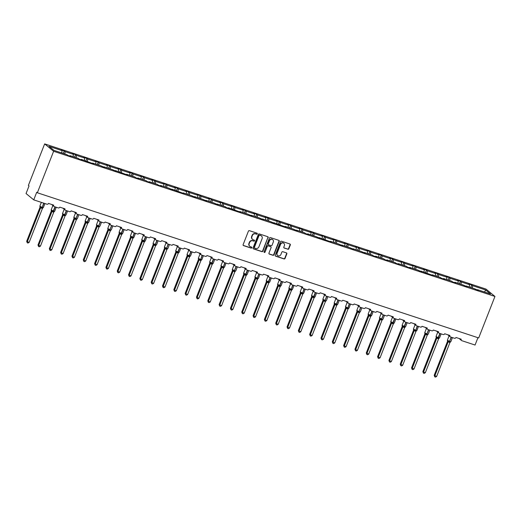 <?xml version="1.0" encoding="UTF-8"?>
<svg xmlns="http://www.w3.org/2000/svg" width="521" height="521" viewBox="0 0 521 521"><rect width="100%" height="100%" fill="white"/><g stroke="black" fill="none" stroke-linecap="round" stroke-linejoin="round"><path stroke-width="0.78" d="M257.27 233.844A0.567 0.521 129.5 0 0 256.977 233.154L249.409 230.666A0.808 0.742 129.5 0 0 248.4 231.181L243.131 244.629A0.808 0.742 129.5 0 0 243.548 245.612L251.115 248.1A0.567 0.521 129.5 0 0 251.682 247.143A0.567 0.521 129.5 0 0 251.526 247.058L250.549 246.733A2.592 2.371 129.5 0 1 249.207 243.594L249.644 242.473A2.592 2.371 129.5 0 1 252.861 240.832L253.838 241.151A0.567 0.521 129.5 0 0 254.404 240.188A0.567 0.521 129.5 0 0 254.248 240.103L253.271 239.784A2.592 2.371 129.5 0 1 251.93 236.638L252.366 235.518A2.592 2.371 129.5 0 1 255.583 233.877L256.566 234.203A0.567 0.521 129.5 0 0 257.27 233.844M252.438 239.282A2.592 2.371 129.5 0 1 251.676 236.43L252.112 235.31A2.592 2.371 129.5 0 1 255.329 233.668L256.306 233.988A0.567 0.521 129.5 0 0 256.983 233.154M243.209 245.371A0.808 0.742 129.5 0 0 243.294 245.404L250.861 247.892A0.567 0.521 129.5 0 0 251.532 247.058M249.715 246.231A2.592 2.371 129.5 0 1 248.947 243.379L249.39 242.258A2.592 2.371 129.5 0 1 252.607 240.617L253.584 240.943A0.567 0.521 129.5 0 0 254.261 240.109M287.833 249.253A0.808 0.742 129.5 0 0 288.836 248.738L290.321 244.968A0.808 0.742 129.5 0 0 289.897 243.984L281.496 241.223A0.808 0.742 129.5 0 0 280.487 241.731L275.218 255.186A0.808 0.742 129.5 0 0 275.635 256.169L284.043 258.93A0.808 0.742 129.5 0 0 285.046 258.416L286.83 253.857A0.808 0.742 129.5 0 0 286.413 252.88L282.818 251.695A0.808 0.742 129.5 0 0 281.809 252.21L280.923 254.469A2.169 1.986 129.5 0 1 277.641 255.518A2.169 1.986 129.5 0 1 277.113 253.213L280.585 244.362A2.169 1.986 129.5 0 1 283.867 243.314A2.169 1.986 129.5 0 1 284.394 245.612L283.815 247.091A0.808 0.742 129.5 0 0 284.238 248.068L287.579 249.045A0.808 0.742 129.5 0 0 288.582 248.53L290.06 244.753A0.808 0.742 129.5 0 0 289.982 244.017M53.624 151.272L494.95 296.449L485.982 289.07L44.656 143.894L53.624 151.272L37.356 192.77L36.717 192.242L33.735 199.862L46.942 204.206A1.237 1.133 129.5 0 0 48.479 203.418L53.702 205.137A1.237 1.133 -50.5 0 0 54.34 206.642L58.261 207.925A1.237 1.133 129.5 0 0 59.798 207.143L65.021 208.862A1.237 1.133 -50.5 0 0 65.659 210.36L69.58 211.65A1.237 1.133 129.5 0 0 71.117 210.868L76.34 212.588A1.237 1.133 -50.5 0 0 76.984 214.085L80.898 215.375A1.237 1.133 129.5 0 0 82.435 214.593L87.658 216.306A1.237 1.133 -50.5 0 0 88.303 217.811L92.217 219.1A1.237 1.133 129.5 0 0 93.754 218.312L98.983 220.031A1.237 1.133 -50.5 0 0 99.622 221.536L103.542 222.825A1.237 1.133 129.5 0 0 105.073 222.037L110.302 223.756A1.237 1.133 -50.5 0 0 110.94 225.254L114.861 226.544A1.237 1.133 129.5 0 0 116.398 225.762L121.621 227.482A1.237 1.133 -50.5 0 0 122.259 228.98L126.18 230.269A1.237 1.133 129.5 0 0 127.717 229.487L132.94 231.207A1.237 1.133 -50.5 0 0 133.578 232.705L137.498 233.994A1.237 1.133 129.5 0 0 139.035 233.206L144.258 234.925A1.237 1.133 -50.5 0 0 144.903 236.43L148.817 237.719A1.237 1.133 129.5 0 0 150.354 236.931L155.577 238.651A1.237 1.133 -50.5 0 0 156.222 240.148L160.136 241.438A1.237 1.133 129.5 0 0 161.673 240.656L166.902 242.376A1.237 1.133 -50.5 0 0 167.541 243.874L171.461 245.163A1.237 1.133 129.5 0 0 172.998 244.382L178.221 246.101A1.237 1.133 -50.5 0 0 178.859 247.599L182.78 248.888A1.237 1.133 129.5 0 0 184.317 248.107L189.54 249.82A1.237 1.133 -50.5 0 0 190.178 251.324L194.099 252.613A1.237 1.133 129.5 0 0 195.635 251.825L200.859 253.545A1.237 1.133 -50.5 0 0 201.497 255.049L205.417 256.332A1.237 1.133 129.5 0 0 206.954 255.55L212.177 257.27A1.237 1.133 -50.5 0 0 212.822 258.768L216.736 260.057A1.237 1.133 129.5 0 0 218.273 259.276L223.496 260.995A1.237 1.133 -50.5 0 0 224.141 262.493L228.061 263.782A1.237 1.133 129.5 0 0 229.592 263.001L234.821 264.714A1.237 1.133 -50.5 0 0 235.459 266.218L239.38 267.507A1.237 1.133 129.5 0 0 240.917 266.719L246.14 268.439A1.237 1.133 -50.5 0 0 246.778 269.943L250.699 271.233A1.237 1.133 129.5 0 0 252.236 270.445L257.459 272.164A1.237 1.133 -50.5 0 0 258.097 273.662L262.017 274.951A1.237 1.133 129.5 0 0 263.554 274.17L268.777 275.889A1.237 1.133 -50.5 0 0 269.422 277.387L273.336 278.676A1.237 1.133 129.5 0 0 274.873 277.895L280.096 279.614A1.237 1.133 -50.5 0 0 280.741 281.112L284.655 282.402A1.237 1.133 129.5 0 0 286.192 281.614L291.415 283.333A1.237 1.133 -50.5 0 0 292.06 284.837L295.98 286.127A1.237 1.133 129.5 0 0 297.511 285.339L302.74 287.058A1.237 1.133 -50.5 0 0 303.378 288.556L307.299 289.845A1.237 1.133 129.5 0 0 308.836 289.064L314.059 290.783A1.237 1.133 -50.5 0 0 314.697 292.281L318.618 293.57A1.237 1.133 129.5 0 0 320.154 292.789L325.378 294.508A1.237 1.133 -50.5 0 0 326.016 296.006L329.936 297.296A1.237 1.133 129.5 0 0 331.473 296.514L336.696 298.227A1.237 1.133 -50.5 0 0 337.341 299.731L341.255 301.021A1.237 1.133 129.5 0 0 342.792 300.233L348.015 301.952A1.237 1.133 -50.5 0 0 348.66 303.456L352.574 304.739A1.237 1.133 129.5 0 0 354.111 303.958L359.34 305.677A1.237 1.133 -50.5 0 0 359.978 307.175L363.899 308.465A1.237 1.133 129.5 0 0 365.429 307.683L370.659 309.402A1.237 1.133 -50.5 0 0 371.297 310.9L375.218 312.19A1.237 1.133 129.5 0 0 376.755 311.408L381.978 313.128A1.237 1.133 -50.5 0 0 382.616 314.625L386.536 315.915A1.237 1.133 129.5 0 0 388.073 315.127L393.296 316.846A1.237 1.133 -50.5 0 0 393.935 318.351L397.855 319.64A1.237 1.133 129.5 0 0 399.392 318.852L404.615 320.571A1.237 1.133 -50.5 0 0 405.26 322.069L409.174 323.359A1.237 1.133 129.5 0 0 410.711 322.577L415.934 324.296A1.237 1.133 -50.5 0 0 416.579 325.794L420.493 327.084A1.237 1.133 129.5 0 0 422.03 326.302L427.259 328.022A1.237 1.133 -50.5 0 0 427.897 329.519L431.818 330.809A1.237 1.133 129.5 0 0 433.348 330.021L438.578 331.74A1.237 1.133 -50.5 0 0 439.216 333.245L443.137 334.534A1.237 1.133 129.5 0 0 444.673 333.746L449.897 335.465A1.237 1.133 -50.5 0 0 450.535 336.963L454.455 338.253A1.237 1.133 129.5 0 0 455.992 337.471L461.215 339.191A1.237 1.133 -50.5 0 0 461.853 340.688L475.061 345.032L477.939 337.699M494.95 296.449L478.688 337.947L37.356 192.77M268.165 237.68A0.808 0.742 129.5 0 0 267.748 236.697L259.341 233.936A0.808 0.742 129.5 0 0 258.338 234.443L253.063 247.898A0.808 0.742 129.5 0 0 253.486 248.882L261.887 251.643A0.808 0.742 129.5 0 0 262.897 251.135L267.911 237.472A0.808 0.742 129.5 0 0 267.827 236.729M270.419 237.576L278.826 240.344A0.808 0.742 129.5 0 1 279.243 241.321L273.968 254.776A0.808 0.742 129.5 0 1 272.965 255.29L269.37 254.105A0.808 0.742 129.5 0 1 268.947 253.121L271.089 247.67A0.808 0.742 129.5 0 0 270.666 246.687L268.282 245.899A0.808 0.742 129.5 0 0 267.28 246.413L265.052 252.092A0.567 0.521 129.5 0 1 264.193 252.366A0.567 0.521 129.5 0 1 264.056 251.767L269.416 238.09A0.808 0.742 129.5 0 1 270.419 237.576M63.249 153.428L64.239 150.908L61.191 149.905L62.097 150.647L49.078 146.368L53.93 150.361L66.948 154.646L67.854 155.388L70.902 156.391L69.996 155.649L78.267 158.364L79.172 159.113L82.22 160.11L81.315 159.367L93.539 163.835L92.634 163.093L100.911 165.815L104.858 167.56L103.959 166.818L112.23 169.54L116.176 171.285L115.278 170.543L127.502 175.01L126.596 174.261L134.867 176.984L135.773 177.726L138.82 178.729L137.915 177.987L146.186 180.709L147.091 181.451L150.139 182.454L149.234 181.712L157.505 184.434L158.41 185.176L161.458 186.179L160.553 185.437L168.83 188.159L172.777 189.905L171.878 189.162L184.095 193.623L183.197 192.881L191.468 195.603L195.421 197.348L194.515 196.606L202.786 199.328L206.739 201.073L205.834 200.331L214.105 203.053L218.058 204.799L217.153 204.056L225.424 206.772L226.329 207.521L229.377 208.517L228.472 207.775L240.695 212.242L239.797 211.5L248.068 214.222L252.014 215.968L251.115 215.225L259.386 217.947L263.339 219.693L262.434 218.95L270.705 221.666L274.658 223.418L273.753 222.669L285.977 227.136L285.072 226.394L293.349 229.116L297.296 230.862L296.39 230.119L304.668 232.841L305.566 233.584L308.614 234.587L307.716 233.844L315.986 236.567L319.933 238.312L319.034 237.569L331.258 242.031L330.353 241.288L338.624 244.01L342.577 245.756L341.672 245.013L349.943 247.735L353.896 249.481L352.991 248.738L361.268 251.461L365.214 253.206L364.316 252.464L372.587 255.179L373.485 255.928L376.533 256.925L375.634 256.182L383.905 258.904L384.811 259.647L387.858 260.65L386.953 259.907L395.224 262.63L396.129 263.372L399.177 264.375L398.272 263.633L406.543 266.355L407.448 267.097L410.496 268.1L409.591 267.358L417.862 270.08L421.815 271.825L420.909 271.076L433.133 275.544L432.235 274.801L440.505 277.524L441.404 278.266L444.452 279.269L443.553 278.527L451.824 281.249L452.729 281.991L455.777 282.994L454.872 282.252L463.143 284.974L467.096 286.719L466.191 285.977L474.462 288.693L478.415 290.438L477.51 289.696L477.249 290.06M470.769 287.481L471.752 284.961L468.705 283.958L469.61 284.7L461.339 281.978L460.974 284.258M469.245 286.98L469.61 284.7M459.45 283.756L460.434 281.236L457.386 280.233L458.291 280.975L450.02 278.253L449.649 280.532M457.926 283.255L458.291 280.975M448.125 280.031L449.115 277.511L446.067 276.508L446.972 277.25L438.695 274.534L438.33 276.807M446.608 279.53L446.972 277.25M436.806 276.306L437.796 273.785L434.748 272.783L435.647 273.532L427.376 270.809L427.012 273.089M435.282 275.804L435.647 273.532M425.488 272.587L426.478 270.067L423.43 269.064L424.328 269.806L416.058 267.084L415.693 269.364M423.964 272.086L424.328 269.806M414.169 268.862L415.152 266.342L412.104 265.339L413.01 266.081L404.739 263.359L404.374 265.638M412.645 268.361L413.01 266.081M402.85 265.137L403.834 262.617L400.786 261.614L401.691 262.356L393.42 259.634L393.055 261.913M401.326 264.635L401.691 262.356M391.525 261.412L392.515 258.891L389.467 257.888L390.372 258.637L382.101 255.915L381.73 258.195M390.008 260.91L390.372 258.637M380.206 257.687L381.196 255.173L378.148 254.17L379.054 254.912L370.776 252.19L370.411 254.469M378.682 257.192L379.054 254.912M368.888 253.968L369.877 251.448L366.83 250.445L367.728 251.187L359.457 248.465L359.093 250.744M367.364 253.466L367.728 251.187M357.569 250.243L358.559 247.722L355.511 246.72L356.41 247.462L348.139 244.74L347.774 247.019M356.045 249.741L356.41 247.462M346.25 246.518L347.233 243.997L344.186 242.994L345.091 243.737L336.82 241.021L336.455 243.294M344.726 246.016L345.091 243.737M334.931 242.793L335.915 240.272L332.867 239.276L333.772 240.018L325.501 237.296L325.137 239.575M333.407 242.291L333.772 240.018M323.606 239.074L324.596 236.554L321.548 235.551L322.453 236.293L314.183 233.571L313.811 235.85M322.089 238.572L322.453 236.293M312.287 235.349L313.277 232.828L310.229 231.825L311.135 232.568L302.857 229.846L302.493 232.125M310.763 234.847L311.135 232.568M300.969 231.624L301.959 229.103L298.911 228.1L299.809 228.843L291.539 226.127L291.174 228.4M299.445 231.122L299.809 228.843M289.65 227.898L290.64 225.378L287.592 224.375L288.491 225.124L280.22 222.402L279.855 224.681M288.126 227.397L288.491 225.124M278.331 224.18L279.315 221.659L276.267 220.657L277.172 221.399L268.901 218.677L268.536 220.956M276.807 223.678L277.172 221.399M267.012 220.455L267.996 217.934L264.948 216.931L265.853 217.674L257.582 214.952L257.218 217.231M265.489 219.953L265.853 217.674M255.687 216.729L256.677 214.209L253.629 213.206L254.535 213.949L246.257 211.226L245.892 213.506M254.17 216.228L254.535 213.949M244.369 213.004L245.358 210.484L242.311 209.481L243.216 210.224L234.938 207.508L234.574 209.781M242.845 212.503L243.216 210.224M233.05 209.279L234.04 206.765L230.992 205.762L231.891 206.505L223.62 203.783L223.255 206.062M231.526 208.784L231.891 206.505M221.731 205.561L222.721 203.04L219.673 202.037L220.572 202.78L212.301 200.057L211.936 202.337M220.207 205.059L220.572 202.78M210.412 201.835L211.396 199.315L208.348 198.312L209.253 199.055L200.982 196.332L200.618 198.612M208.888 201.334L209.253 199.055M199.094 198.11L200.077 195.59L197.029 194.587L197.934 195.329L189.664 192.614L189.299 194.887M197.57 197.609L197.934 195.329M187.768 194.385L188.758 191.865L185.71 190.868L186.616 191.611L178.338 188.889L177.974 191.168M186.251 193.884L186.616 191.611M176.45 190.666L177.44 188.146L174.392 187.143L175.29 187.886L167.02 185.163L166.655 187.443M174.926 190.165L175.29 187.886M165.131 186.941L166.121 184.421L163.073 183.418L163.972 184.16L155.701 181.438L155.336 183.718M163.607 186.44L163.972 184.16M153.812 183.216L154.796 180.696L151.754 179.693L152.653 180.435L144.382 177.713L144.017 179.992M152.288 182.715L152.653 180.435M142.494 179.491L143.477 176.971L140.429 175.968L141.334 176.717L133.063 173.994L132.699 176.274M140.97 178.99L141.334 176.717M131.168 175.772L132.158 173.252L129.11 172.249L130.016 172.992L121.745 170.269L121.373 172.549M129.651 175.271L130.016 172.992M119.85 172.047L120.839 169.527L117.792 168.524L118.697 169.266L110.419 166.544L110.055 168.824M118.332 171.546L118.697 169.266M108.531 168.322L109.521 165.802L106.473 164.799L107.372 165.541L99.101 162.819L98.736 165.098M107.007 167.821L107.372 165.541M97.212 164.597L98.202 162.077L95.154 161.074L96.053 161.816L87.782 159.1L87.417 161.373M95.688 164.095L96.053 161.816M85.893 160.872L86.877 158.358L83.829 157.355L84.734 158.097L76.463 155.375L76.099 157.655M84.369 160.377L84.734 158.097M74.575 157.153L75.558 154.633L72.51 153.63L73.415 154.372L65.145 151.65L64.239 150.908M73.051 156.652L73.415 154.372M61.732 152.927L62.097 150.647M33.735 199.862L26.05 193.532L29.033 185.919L28.395 185.391L44.656 143.894M472.293 287.983L472.658 285.703L471.752 284.961M460.434 281.236L461.339 281.978M466.191 285.977L465.93 286.335M449.115 277.511L450.02 278.253M454.872 282.252L454.612 282.61M437.796 273.785L438.695 274.534M443.553 278.527L443.293 278.885M426.478 270.067L427.376 270.809M432.235 274.801L431.974 275.166M415.152 266.342L416.058 267.084M420.909 271.076L420.655 271.441M403.834 262.617L404.739 263.359M409.591 267.358L409.33 267.716M392.515 258.891L393.42 259.634M398.272 263.633L398.011 263.991M381.196 255.173L382.101 255.915M386.953 259.907L386.693 260.272M369.877 251.448L370.776 252.19M375.634 256.182L375.374 256.547M358.559 247.722L359.457 248.465M364.316 252.464L364.055 252.822M347.233 243.997L348.139 244.74M352.991 248.738L352.737 249.097M335.915 240.272L336.82 241.021M341.672 245.013L341.411 245.371M324.596 236.554L325.501 237.296M330.353 241.288L330.093 241.653M313.277 232.828L314.183 233.571M319.034 237.569L318.774 237.928M301.959 229.103L302.857 229.846M307.716 233.844L307.455 234.203M290.64 225.378L291.539 226.127M296.39 230.119L296.136 230.477M279.315 221.659L280.22 222.402M285.072 226.394L284.818 226.759M267.996 217.934L268.901 218.677M273.753 222.669L273.492 223.034M256.677 214.209L257.582 214.952M262.434 218.95L262.174 219.308M245.358 210.484L246.257 211.226M251.115 215.225L250.855 215.583M234.04 206.765L234.938 207.508M239.797 211.5L239.536 211.865M222.721 203.04L223.62 203.783M228.472 207.775L228.218 208.14M211.396 199.315L212.301 200.057M217.153 204.056L216.899 204.414M200.077 195.59L200.982 196.332M205.834 200.331L205.574 200.689M188.758 191.865L189.664 192.614M194.515 196.606L194.255 196.964M177.44 188.146L178.338 188.889M183.197 192.881L182.936 193.245M166.121 184.421L167.02 185.163M171.878 189.162L171.617 189.52M154.796 180.696L155.701 181.438M160.553 185.437L160.299 185.795M143.477 176.971L144.382 177.713M149.234 181.712L148.973 182.07M132.158 173.252L133.063 173.994M137.915 177.987L137.655 178.351M120.839 169.527L121.745 170.269M126.596 174.261L126.336 174.626M109.521 165.802L110.419 166.544M115.278 170.543L115.017 170.901M98.202 162.077L99.101 162.819M103.959 166.818L103.699 167.176M86.877 158.358L87.782 159.1M92.634 163.093L92.38 163.457M75.558 154.633L76.463 155.375M81.315 159.367L81.055 159.732M484.556 292.014L485.676 289.982L472.658 285.703M485.676 289.982L490.528 293.981L477.51 289.696M64.78 153.929L65.145 151.65M69.996 155.649L69.736 156.007M253.147 248.641A0.808 0.742 129.5 0 0 253.232 248.673L261.633 251.435A0.808 0.742 129.5 0 0 262.636 250.92L267.911 237.472M259.719 235.238A0.567 0.521 129.5 0 0 259.015 235.596L254.385 247.403A0.567 0.521 129.5 0 0 254.678 248.094L255.713 248.432A2.592 2.371 129.5 0 0 258.93 246.791L262.089 238.716A2.592 2.371 129.5 0 0 260.747 235.577L259.458 235.03A0.567 0.521 129.5 0 0 258.755 235.388L259.015 235.596M254.417 247.879A0.567 0.521 129.5 0 1 254.131 247.195L258.755 235.388M261.327 235.87A2.592 2.371 129.5 0 0 260.493 235.368L260.747 235.577M259.458 235.03L260.493 235.368M269.031 253.864A0.808 0.742 129.5 0 0 269.11 253.896L272.711 255.075A0.808 0.742 129.5 0 0 273.714 254.567L278.989 241.112A0.808 0.742 129.5 0 0 278.904 240.376M270.751 246.72A0.808 0.742 129.5 0 0 270.412 246.479L268.028 245.691A0.808 0.742 129.5 0 0 267.019 246.205L265.052 252.092M264.082 252.242A0.567 0.521 129.5 0 0 264.792 251.884M273.304 242.005A2.169 1.986 129.5 0 0 272.776 239.706A2.169 1.986 129.5 0 0 269.494 240.754L268.269 243.874A0.808 0.742 129.5 0 0 268.693 244.857L271.076 245.638A0.808 0.742 129.5 0 0 272.086 245.124L273.304 242.005M272.646 239.608A2.169 1.986 129.5 0 0 269.24 240.539L269.494 240.754M268.354 244.61A0.808 0.742 129.5 0 1 268.015 243.665L269.24 240.539M283.899 247.827A0.808 0.742 129.5 0 0 283.984 247.859L287.579 249.045M283.737 243.216A2.169 1.986 129.5 0 0 280.331 244.147L280.585 244.362M277.517 255.407A2.169 1.986 129.5 0 1 276.859 253.004L280.331 244.147M275.296 255.922A0.808 0.742 129.5 0 0 275.381 255.954L283.782 258.722A0.808 0.742 129.5 0 0 284.792 258.208L286.576 253.649A0.808 0.742 129.5 0 0 286.491 252.913M29.13 242.402L28.004 243.053L27.281 242.812L27.313 241.803L40.618 207.853A0.905 0.827 -94.9 0 0 40.391 206.948L42.045 207.286L39.843 206.186L40.039 206.765A0.905 0.755 -19.7 0 1 39.98 207.332L26.675 241.275L29.13 242.402L42.435 208.452L39.98 207.332L40.006 206.231M41.387 208.192A0.905 0.345 108.2 0 1 41.843 207.573L43.145 207.658L42.448 208.413M40.631 207.82L40.807 206.889M27.281 242.812L26.675 241.275M51.299 211.051L37.994 245L40.449 246.127L53.767 212.138L51.299 211.057L51.325 209.956M40.449 246.127L39.322 246.778L38.6 246.537L38.632 245.528L51.937 211.578A0.905 0.827 -94.9 0 0 51.716 210.673L53.162 211.292L54.998 206.857M51.234 210.282L51.716 210.673L51.234 210.282M52.706 211.917A0.905 0.345 108.2 0 1 53.162 211.292L54.464 211.383L53.767 212.138M51.95 211.539L52.126 210.614M38.6 246.537L37.994 245M63.249 215.303A0.905 0.827 -94.9 0 0 63.034 214.398L64.689 214.737L62.481 213.636L62.676 214.216A0.905 0.755 -19.7 0 1 62.624 214.782L49.313 248.725L51.768 249.846L65.086 215.863L62.624 214.782L62.644 213.675M51.768 249.846L50.641 250.497L49.918 250.262L49.951 249.253L63.256 215.297M64.024 215.642A0.905 0.345 108.2 0 1 64.48 215.017L65.783 215.108L65.086 215.863M66.317 210.575L64.689 214.737L65.783 215.108M63.269 215.264L63.445 214.339M49.918 250.262L49.313 248.725M63.087 253.571L61.96 254.222L61.237 253.988L61.276 252.972L74.581 219.022A0.905 0.827 -94.9 0 0 74.353 218.123L76.007 218.455L73.806 217.355L73.995 217.934A0.905 0.755 -19.7 0 1 73.943 218.507L60.631 252.444L63.087 253.571L76.405 219.588L73.943 218.507L73.962 217.4M75.343 219.367A0.905 0.345 108.2 0 1 75.799 218.742L77.108 218.827L76.405 219.588M74.594 218.989L74.763 218.058M61.237 253.988L60.631 252.444M85.255 222.22L71.95 256.169L74.405 257.296L87.71 223.346L85.262 222.226L85.281 221.125M74.405 257.296L73.285 257.947L72.556 257.706L72.595 256.697L85.9 222.747A0.905 0.827 -94.9 0 0 85.672 221.848L87.118 222.467L88.954 218.025M85.19 221.451L85.672 221.848L85.19 221.451M86.668 223.086A0.905 0.345 108.2 0 1 87.118 222.467L88.427 222.552L87.723 223.307M85.262 222.226A0.905 0.755 -19.7 0 0 85.32 221.659L85.125 221.08L88.427 222.552M85.913 222.714L86.082 221.783M72.556 257.706L71.95 256.169M97.212 226.472A0.905 0.827 -94.9 0 0 96.991 225.567L98.645 225.906L96.444 224.805L96.639 225.385A0.905 0.755 -19.7 0 1 96.58 225.951L83.275 259.894L85.724 261.021L99.049 227.032L96.58 225.951L96.606 224.851M85.724 261.021L84.604 261.672L83.874 261.431L83.914 260.422L97.219 226.472M97.987 226.811A0.905 0.345 108.2 0 1 98.436 226.186L99.745 226.277L99.049 227.032M97.232 226.433L97.407 225.508M83.874 261.431L83.275 259.894M97.049 264.74L95.923 265.397L95.2 265.156L95.232 264.147L108.537 230.197A0.905 0.827 -94.9 0 0 108.309 229.292L109.964 229.631L107.762 228.53L107.958 229.11A0.905 0.755 -19.7 0 1 107.899 229.676L94.594 263.619L97.049 264.74L110.367 230.757L107.899 229.676L107.925 228.569M109.306 230.536A0.905 0.345 108.2 0 1 109.762 229.911L111.064 230.002L110.367 230.757M108.55 230.158L108.726 229.233M95.2 265.156L94.594 263.619M119.218 233.388L105.913 267.345L108.368 268.465L121.686 234.483L119.218 233.401L119.244 232.294M108.368 268.465L107.241 269.116L106.518 268.882L106.551 267.872L119.856 233.916A0.905 0.827 -94.9 0 0 119.635 233.017L121.08 233.636L122.917 229.194M119.153 232.62L119.635 233.017L119.153 232.62M120.625 234.261A0.905 0.345 108.2 0 1 121.08 233.636L122.383 233.727L121.686 234.483M119.218 233.401A0.905 0.755 -19.7 0 0 119.276 232.835L119.276 232.835A0.905 0.755 -19.7 0 1 119.276 232.835L119.081 232.255L122.383 233.727M119.869 233.883L120.045 232.952M106.518 268.882L105.913 267.345M119.687 272.19L118.56 272.841L117.837 272.6L117.87 271.591L131.175 237.641A0.905 0.827 -94.9 0 0 130.953 236.742L132.608 237.075L130.4 235.974L130.595 236.554A0.905 0.755 -19.7 0 1 130.543 237.127L117.232 271.063L119.687 272.19L132.992 238.24L130.543 237.127L130.563 236.02M131.943 237.98A0.905 0.345 108.2 0 1 132.399 237.361L133.702 237.446L133.005 238.201M131.188 237.609L131.364 236.677M117.837 272.6L117.232 271.063M141.855 240.839L128.55 274.788L131.005 275.915L144.324 241.926L141.862 240.845L141.881 239.745M131.005 275.915L129.879 276.566L129.156 276.325L129.195 275.316L142.5 241.366A0.905 0.827 -94.9 0 0 142.272 240.461L143.718 241.086L145.554 236.645M141.79 240.07L142.272 240.461L141.79 240.07M143.262 241.705A0.905 0.345 108.2 0 1 143.718 241.086L145.027 241.171L144.324 241.926M142.513 241.334L142.682 240.402M129.156 276.325L128.55 274.788M142.324 279.634L141.204 280.291L140.475 280.051L140.514 279.041L153.819 245.091A0.905 0.827 -94.9 0 0 153.591 244.186L155.245 244.525L153.044 243.424L153.239 244.004A0.905 0.755 -19.7 0 1 153.181 244.57L139.869 278.514L142.324 279.634L155.649 245.651L153.181 244.57L153.207 243.47M154.587 245.43A0.905 0.345 108.2 0 1 155.037 244.805L156.346 244.896L155.649 245.651M156.873 240.363L155.245 244.525L156.346 244.896M153.832 245.052L154.001 244.128M140.475 280.051L139.869 278.514M153.649 283.359L152.523 284.01L151.793 283.776L151.832 282.766L165.137 248.81A0.905 0.827 -94.9 0 0 164.91 247.911L166.564 248.25L164.362 247.149L164.558 247.729A0.905 0.755 -19.7 0 1 164.499 248.296L151.194 282.239L153.649 283.359L166.967 249.377L164.499 248.296L164.525 247.188M165.906 249.155A0.905 0.345 108.2 0 1 166.355 248.53L167.664 248.621L166.967 249.377M165.15 248.778L165.326 247.846M151.793 283.776L151.194 282.239M175.818 252.008L162.513 285.957L164.968 287.084L178.286 253.102L175.818 252.021L175.844 250.914M164.968 287.084L163.841 287.735L163.119 287.501L163.151 286.485L176.456 252.535A0.905 0.827 -94.9 0 0 176.235 251.636L177.681 252.255L179.517 247.814M175.753 251.239L176.235 251.636L175.753 251.239M177.225 252.874A0.905 0.345 108.2 0 1 177.681 252.255L178.983 252.34L178.286 253.102M176.469 252.503L176.645 251.571M163.119 287.501L162.513 285.957M187.768 256.26A0.905 0.827 -94.9 0 0 187.553 255.355L189.208 255.694L187 254.593L187.195 255.173A0.905 0.755 -19.7 0 1 187.137 255.739L173.832 289.683L176.287 290.809L189.592 256.86L187.137 255.739L187.163 254.639M176.287 290.809L175.16 291.46L174.437 291.219L174.47 290.21L187.775 256.26M188.543 256.599A0.905 0.345 108.2 0 1 188.999 255.98L190.302 256.065L189.605 256.82M190.836 251.539L189.208 255.694L190.302 256.065M187.788 256.228L187.964 255.297M174.437 291.219L173.832 289.683M187.606 294.534L186.479 295.186L185.756 294.945L185.789 293.935L199.094 259.986A0.905 0.827 -94.9 0 0 198.872 259.08L200.526 259.419L198.319 258.318L198.514 258.898A0.905 0.755 -19.7 0 1 198.462 259.465L185.15 293.408L187.606 294.534L200.924 260.546L198.462 259.465L198.481 258.364M199.862 260.324A0.905 0.345 108.2 0 1 200.318 259.699L201.62 259.79L200.924 260.546M199.107 259.946L199.282 259.022M185.756 294.945L185.15 293.408M209.774 263.183L196.469 297.133L198.924 298.253L212.242 264.271L209.781 263.19L209.8 262.083M198.924 298.253L197.798 298.904L197.075 298.67L197.114 297.66L210.419 263.704M210.412 263.711A0.905 0.827 -94.9 0 0 210.191 262.805L211.637 263.424L213.473 258.983M211.187 264.049A0.905 0.345 108.2 0 1 211.637 263.424L212.946 263.515L212.242 264.271M209.781 263.19A0.905 0.755 -19.7 0 0 209.839 262.623L209.644 262.043L212.946 263.515M210.432 263.672L210.601 262.747M197.075 298.67L196.469 297.133M221.731 267.429A0.905 0.827 -94.9 0 0 221.51 266.531L223.164 266.863L220.963 265.762L221.158 266.342A0.905 0.755 -19.7 0 1 221.099 266.915L207.788 300.858L210.243 301.978L223.568 267.996L221.099 266.915L221.125 265.808M210.243 301.978L209.123 302.629L208.393 302.395L208.433 301.379L221.738 267.429M222.506 267.774A0.905 0.345 108.2 0 1 222.955 267.149L224.264 267.24L223.568 267.996M221.751 267.397L221.92 266.465M208.393 302.395L207.788 300.858M221.568 305.703L220.442 306.355L219.719 306.114L219.751 305.104L233.056 271.154A0.905 0.827 -94.9 0 0 232.828 270.256L234.483 270.588L232.281 269.487L232.477 270.067A0.905 0.755 -19.7 0 1 232.418 270.633L219.113 304.577L221.568 305.703L234.873 271.754L232.418 270.633L232.444 269.533M233.825 271.493A0.905 0.345 108.2 0 1 234.281 270.874L235.583 270.959L234.886 271.715M233.069 271.122L233.245 270.191M219.719 306.114L219.113 304.577M243.737 274.352L230.432 308.302L232.887 309.428L246.205 275.44L243.737 274.359L243.763 273.258M232.887 309.428L231.76 310.08L231.037 309.839L231.07 308.829L244.375 274.88A0.905 0.827 -94.9 0 0 244.154 273.974L245.599 274.593L247.436 270.158M243.672 273.584L244.154 273.974L243.672 273.584M245.144 275.218A0.905 0.345 108.2 0 1 245.599 274.593L246.902 274.684L246.205 275.44M243.737 274.359A0.905 0.755 -19.7 0 0 243.795 273.792L243.6 273.212L246.902 274.684M244.388 274.841L244.564 273.916M231.037 309.839L230.432 308.302M244.206 313.147L243.079 313.805L242.356 313.564L242.389 312.554L255.694 278.605A0.905 0.827 -94.9 0 0 255.472 277.7L257.127 278.038L254.919 276.938L255.114 277.517A0.905 0.755 -19.7 0 1 255.062 278.084L241.751 312.027L244.206 313.147L257.524 279.165L255.062 278.084L255.082 276.977M256.462 278.943A0.905 0.345 108.2 0 1 256.918 278.318L258.221 278.409L257.524 279.165M255.707 278.566L255.883 277.641M242.356 313.564L241.751 312.027M266.374 281.796L253.069 315.752L255.524 316.872L268.843 282.89L266.381 281.809L266.4 280.702M255.524 316.872L254.398 317.523L253.675 317.289L253.714 316.28L267.019 282.323A0.905 0.827 -94.9 0 0 266.791 281.425L268.237 282.043L270.073 277.602M266.309 281.027L266.791 281.425L266.309 281.027M267.781 282.669A0.905 0.345 108.2 0 1 268.237 282.043L269.546 282.135L268.843 282.89M267.032 282.291L267.201 281.36M253.675 317.289L253.069 315.752M277.693 285.521L264.388 319.471L266.843 320.597L280.148 286.648L277.7 285.534L277.719 284.427M266.843 320.597L265.723 321.249L264.994 321.008L265.033 319.998L278.338 286.049A0.905 0.827 -94.9 0 0 278.11 285.15L279.556 285.769L281.392 281.327M277.628 284.753L278.11 285.15L277.628 284.753M279.106 286.387A0.905 0.345 108.2 0 1 279.556 285.769L280.865 285.853L280.161 286.609M277.7 285.534A0.905 0.755 -19.7 0 0 277.758 284.961L277.563 284.381L280.865 285.853M278.351 286.016L278.52 285.085M264.994 321.008L264.388 319.471M278.162 324.322L277.042 324.974L276.312 324.733L276.351 323.723L289.656 289.774A0.905 0.827 -94.9 0 0 289.429 288.868L291.083 289.207L288.881 288.106L289.077 288.686A0.905 0.755 -19.7 0 1 289.018 289.253L275.713 323.196L278.162 324.322L291.486 290.334L289.018 289.253L289.044 288.152M290.425 290.112A0.905 0.345 108.2 0 1 290.874 289.494L292.183 289.578L291.486 290.334M289.669 289.741L289.839 288.81M276.312 324.733L275.713 323.196M289.487 328.041L288.36 328.699L287.638 328.458L287.67 327.449L300.975 293.499A0.905 0.827 -94.9 0 0 300.747 292.594L302.401 292.932L300.2 291.832L300.396 292.411A0.905 0.755 -19.7 0 1 300.337 292.978L287.032 326.921L289.487 328.041L302.805 294.059L300.337 292.978L300.363 291.877M301.744 293.837A0.905 0.345 108.2 0 1 302.2 293.212L303.502 293.303L302.805 294.059M300.988 293.46L301.164 292.535M287.638 328.458L287.032 326.921M311.656 296.69L298.351 330.646L300.806 331.766L314.124 297.784L311.656 296.703L311.682 295.596M300.806 331.766L299.679 332.418L298.956 332.183L298.989 331.174L312.294 297.217M312.287 297.224A0.905 0.827 -94.9 0 0 312.072 296.319L313.518 296.937L315.355 292.496M313.062 297.563A0.905 0.345 108.2 0 1 313.518 296.937L314.821 297.029L314.124 297.784M312.307 297.185L312.483 296.254M298.956 332.183L298.351 330.646M312.125 335.491L310.998 336.143L310.275 335.908L310.308 334.892L323.613 300.943A0.905 0.827 -94.9 0 0 323.391 300.044L325.045 300.376L322.838 299.275L323.033 299.855A0.905 0.755 -19.7 0 1 322.981 300.428L309.669 334.365L312.125 335.491L325.443 301.509L322.981 300.428L323 299.321M324.381 301.281A0.905 0.345 108.2 0 1 324.837 300.663L326.139 300.747L325.443 301.509M323.626 300.91L323.801 299.979M310.275 335.908L309.669 334.365M323.443 339.217L322.317 339.868L321.594 339.627L321.633 338.617L334.938 304.668A0.905 0.827 -94.9 0 0 334.71 303.769L336.364 304.101L334.163 303.001L334.352 303.58A0.905 0.755 -19.7 0 1 334.3 304.147L320.988 338.09L323.443 339.217L336.748 305.267L334.3 304.147L334.319 303.046M335.7 305.006A0.905 0.345 108.2 0 1 336.156 304.388L337.465 304.472L336.761 305.228M337.992 299.946L336.364 304.101L337.465 304.472M334.951 304.635L335.12 303.704M321.594 339.627L320.988 338.09M346.25 308.393A0.905 0.827 -94.9 0 0 346.029 307.488L347.683 307.826L345.482 306.726L345.677 307.305A0.905 0.755 -19.7 0 1 345.618 307.872L332.307 341.815L334.762 342.942L348.08 308.953L345.618 307.872L345.638 306.771M334.762 342.942L333.642 343.593L332.912 343.352L332.952 342.343L346.257 308.393M347.025 308.732A0.905 0.345 108.2 0 1 347.474 308.106L348.783 308.198L348.08 308.953M346.27 308.354L346.439 307.429M332.912 343.352L332.307 341.815M346.081 346.66L344.961 347.312L344.231 347.077L344.27 346.068L357.575 312.112A0.905 0.827 -94.9 0 0 357.347 311.213L359.002 311.551L356.8 310.451L356.996 311.03A0.905 0.755 -19.7 0 1 356.937 311.597L343.632 345.54L346.081 346.66L359.405 312.678L356.937 311.597L356.963 310.49M358.344 312.457A0.905 0.345 108.2 0 1 358.793 311.832L360.102 311.923L359.405 312.678M357.588 312.079L357.764 311.154M344.231 347.077L343.632 345.54M368.256 315.309L354.951 349.265L357.406 350.386L370.724 316.403L368.256 315.322L368.282 314.215M357.406 350.386L356.279 351.037L355.556 350.802L355.589 349.786L368.894 315.837A0.905 0.827 -94.9 0 0 368.666 314.938L370.118 315.557L371.948 311.115M368.191 314.541L368.666 314.938L368.191 314.541M369.663 316.182A0.905 0.345 108.2 0 1 370.118 315.557L371.421 315.648L370.724 316.403M368.256 315.322A0.905 0.755 -19.7 0 0 368.314 314.749L368.119 314.17L371.421 315.648M368.907 315.804L369.083 314.873M355.556 350.802L354.951 349.265M368.725 354.111L367.598 354.762L366.875 354.521L366.908 353.512L380.213 319.562A0.905 0.827 -94.9 0 0 379.991 318.663L381.639 318.995L379.438 317.895L379.633 318.474A0.905 0.755 -19.7 0 1 379.575 319.047L366.27 352.984L368.725 354.111L382.03 320.161L379.575 319.047L379.601 317.94M380.981 319.901A0.905 0.345 108.2 0 1 381.437 319.282L382.74 319.366L382.043 320.122M380.226 319.529L380.402 318.598M366.875 354.521L366.27 352.984M390.893 322.76L377.588 356.709L380.043 357.836L393.362 323.847L390.9 322.766L390.919 321.665M380.043 357.836L378.917 358.487L378.194 358.246L378.226 357.237L391.532 323.287A0.905 0.827 -94.9 0 0 391.31 322.382L392.756 323.007L394.592 318.565M390.828 321.991L391.31 322.382L390.828 321.991M392.3 323.626A0.905 0.345 108.2 0 1 392.756 323.007L394.058 323.092L393.362 323.847M391.545 323.254L391.72 322.323M378.194 358.246L377.588 356.709M402.212 326.485L388.907 360.434L391.362 361.554L404.68 327.572L402.219 326.491L402.238 325.384M391.362 361.554L390.236 362.212L389.513 361.971L389.552 360.962L402.857 327.012A0.905 0.827 -94.9 0 0 402.629 326.107L404.075 326.726L405.911 322.284M402.147 325.71L402.629 326.107L402.147 325.71M403.619 327.351A0.905 0.345 108.2 0 1 404.075 326.726L405.384 326.817L404.68 327.572M402.219 326.491A0.905 0.755 -19.7 0 0 402.271 325.925L402.082 325.345L405.384 326.817M402.87 326.973L403.039 326.048M389.513 361.971L388.907 360.434M402.681 365.28L401.561 365.931L400.831 365.696L400.87 364.687L414.175 330.731A0.905 0.827 -94.9 0 0 413.948 329.832L415.602 330.171L413.4 329.07L413.596 329.643A0.905 0.755 -19.7 0 1 413.537 330.216L400.226 364.159L402.681 365.28L415.999 331.297L413.537 330.216L413.557 329.109M414.944 331.076A0.905 0.345 108.2 0 1 415.393 330.451L416.702 330.542L415.999 331.297M414.188 330.698L414.358 329.767M400.831 365.696L400.226 364.159M414 369.005L412.879 369.656L412.15 369.422L412.189 368.406L425.494 334.456A0.905 0.827 -94.9 0 0 425.266 333.557L426.92 333.889L424.719 332.789L424.915 333.368A0.905 0.755 -19.7 0 1 424.856 333.941L411.551 367.878L414 369.005L427.324 335.023L424.856 333.941L424.882 332.834M426.263 334.795A0.905 0.345 108.2 0 1 426.712 334.176L428.021 334.261L427.324 335.023M425.507 334.423L425.683 333.492M412.15 369.422L411.551 367.878M436.175 337.654L422.87 371.603L425.325 372.73L438.63 338.78L436.175 337.66L436.201 336.559M425.325 372.73L424.198 373.381L423.475 373.14L423.508 372.131L436.813 338.181M436.806 338.181A0.905 0.827 -94.9 0 0 436.585 337.276L438.037 337.901L439.867 333.46M437.581 338.52A0.905 0.345 108.2 0 1 438.037 337.901L439.34 337.986L438.643 338.741M436.826 338.149L437.002 337.217M423.475 373.14L422.87 371.603M436.644 376.449L435.517 377.106L434.794 376.865L434.827 375.856L448.132 341.906A0.905 0.827 -94.9 0 0 447.91 341.001L449.558 341.34L447.357 340.239L447.552 340.819A0.905 0.755 -19.7 0 1 447.493 341.385L434.188 375.328L436.644 376.449L449.962 342.466L447.493 341.385L447.519 340.285M448.9 342.245A0.905 0.345 108.2 0 1 449.356 341.62L450.658 341.711L449.962 342.466M448.145 341.867L448.32 340.942M434.794 376.865L434.188 375.328M43.894 203.203L42.266 207.358L43.673 203.131M41.602 208.263A0.905 0.345 108.2 0 1 42.058 207.645L43.367 207.553L44.936 203.542M51.299 211.057A0.905 0.755 -19.7 0 0 51.358 210.491L51.162 209.911L53.585 211.083L55.213 206.928M52.927 211.988A0.905 0.345 108.2 0 1 53.376 211.363L54.685 211.279L56.255 207.267M64.246 215.714A0.905 0.345 108.2 0 1 64.695 215.088L66.532 210.647M77.85 214.372L76.007 218.455L77.636 214.3M75.565 219.439A0.905 0.345 108.2 0 1 76.02 218.813L77.323 218.722L78.899 214.717M86.883 223.157A0.905 0.345 108.2 0 1 87.339 222.539L89.176 218.097M100.494 221.822L98.645 225.906L100.273 221.751M98.202 226.882A0.905 0.345 108.2 0 1 98.658 226.257L99.967 226.173L101.536 222.161M111.813 225.541L109.964 229.631L111.592 225.469M109.521 230.608A0.905 0.345 108.2 0 1 109.977 229.982L111.286 229.898L112.855 225.886M120.846 234.333A0.905 0.345 108.2 0 1 121.295 233.708L123.132 229.266M134.451 232.991L132.822 237.146L134.236 232.92M132.165 238.051A0.905 0.345 108.2 0 1 132.614 237.433L133.923 237.342L135.493 233.336M141.862 240.845A0.905 0.755 -19.7 0 0 141.92 240.279L141.92 240.279A0.905 0.755 -19.7 0 1 141.92 240.279L141.725 239.699L144.141 240.871L145.769 236.716M143.483 241.777A0.905 0.345 108.2 0 1 143.939 241.158L145.242 241.067L146.818 237.055M154.802 245.502A0.905 0.345 108.2 0 1 155.258 244.877L157.095 240.435M168.413 244.16L166.564 248.25L168.192 244.089M166.121 249.227A0.905 0.345 108.2 0 1 166.577 248.602L167.886 248.51L169.455 244.505M175.818 252.021A0.905 0.755 -19.7 0 0 175.877 251.448L175.681 250.868L178.104 252.04L179.732 247.885M177.44 252.945A0.905 0.345 108.2 0 1 177.895 252.327L179.204 252.236L180.774 248.23M188.765 256.671A0.905 0.345 108.2 0 1 189.214 256.052L191.051 251.61M202.369 255.336L200.741 259.491L202.155 255.264M200.084 260.396A0.905 0.345 108.2 0 1 200.533 259.771L201.842 259.686L203.411 255.674M211.402 264.121A0.905 0.345 108.2 0 1 211.858 263.496L213.688 259.054M225.013 262.779L223.379 266.934L224.792 262.708M222.721 267.846A0.905 0.345 108.2 0 1 223.177 267.221L224.486 267.13L226.055 263.125M236.332 266.505L234.483 270.588L236.111 266.433M234.04 271.565A0.905 0.345 108.2 0 1 234.496 270.946L235.805 270.855L237.374 266.85M245.358 275.29A0.905 0.345 108.2 0 1 245.814 274.665L247.651 270.23M258.97 273.948L257.341 278.11L258.755 273.877M256.684 279.015A0.905 0.345 108.2 0 1 257.133 278.39L258.442 278.305L260.012 274.293M266.381 281.809A0.905 0.755 -19.7 0 0 266.433 281.242L266.433 281.236A0.905 0.755 -19.7 0 1 266.433 281.242L266.238 280.663L268.66 281.835L270.288 277.673M268.002 282.74A0.905 0.345 108.2 0 1 268.452 282.115L269.761 282.024L271.33 278.019M279.321 286.459A0.905 0.345 108.2 0 1 279.777 285.84L281.607 281.399M292.932 285.124L291.298 289.279L292.711 285.052M290.64 290.184A0.905 0.345 108.2 0 1 291.096 289.565L292.405 289.474L293.974 285.462M304.251 288.842L302.623 293.004L304.03 288.771M301.959 293.909A0.905 0.345 108.2 0 1 302.414 293.284L303.723 293.199L305.293 289.188M311.656 296.703A0.905 0.755 -19.7 0 0 311.714 296.136L311.519 295.557L313.942 296.729L315.57 292.568M313.284 297.634A0.905 0.345 108.2 0 1 313.733 297.009L315.042 296.918L316.612 292.913M326.888 296.293L325.045 300.376L326.674 296.221M324.603 301.353A0.905 0.345 108.2 0 1 325.052 300.734L326.361 300.643L327.93 296.638M335.921 305.078A0.905 0.345 108.2 0 1 336.377 304.459L338.207 300.018M349.532 303.743L347.898 307.898L349.311 303.671M347.24 308.803A0.905 0.345 108.2 0 1 347.696 308.178L348.998 308.093L350.574 304.082M360.851 307.462L359.002 311.551L360.63 307.39M358.559 312.528A0.905 0.345 108.2 0 1 359.015 311.903L360.324 311.819L361.893 307.807M369.877 316.254A0.905 0.345 108.2 0 1 370.333 315.628L372.17 311.187M383.489 314.912L381.639 318.995L383.274 314.84M381.203 319.972A0.905 0.345 108.2 0 1 381.652 319.353L382.961 319.262L384.531 315.257M390.9 322.766A0.905 0.755 -19.7 0 0 390.952 322.199L390.757 321.62L393.179 322.792L394.807 318.637M392.521 323.697A0.905 0.345 108.2 0 1 392.971 323.079L394.28 322.987L395.849 318.976M403.84 327.422A0.905 0.345 108.2 0 1 404.296 326.797L406.126 322.356M417.451 326.081L415.817 330.242L417.23 326.009M415.159 331.148A0.905 0.345 108.2 0 1 415.615 330.522L416.924 330.431L418.493 326.426M428.77 329.806L426.92 333.889L428.549 329.734M426.478 334.866A0.905 0.345 108.2 0 1 426.933 334.248L428.242 334.156L429.812 330.151M436.175 337.66A0.905 0.755 -19.7 0 0 436.233 337.094L436.038 336.514L438.461 337.686L440.089 333.531M437.796 338.591A0.905 0.345 108.2 0 1 438.252 337.973L439.561 337.882L441.131 333.87M451.407 337.25L449.558 341.34L451.193 337.178M449.122 342.317A0.905 0.345 108.2 0 1 449.571 341.691L450.88 341.607L452.449 337.595M51.546 204.427L54.002 206.453M62.865 208.153L65.32 210.178M74.184 211.878L76.646 213.897M85.503 215.603L87.964 217.622M96.821 219.321L99.283 221.347M108.147 223.047L110.602 225.072M119.465 226.772L121.921 228.797M130.784 230.497L133.239 232.516M142.103 234.216L144.564 236.241M153.421 237.941L155.883 239.966M164.74 241.666L167.202 243.691M176.065 245.391L178.521 247.41M187.384 249.11L189.839 251.135M198.703 252.835L201.158 254.86M210.022 256.56L212.483 258.585M221.34 260.285L223.802 262.304M232.666 264.01L235.121 266.029M243.984 267.729L246.44 269.754M255.303 271.454L257.758 273.479M266.622 275.179L269.077 277.205M277.94 278.904L280.402 280.923M289.259 282.623L291.721 284.648M300.584 286.348L303.04 288.373M311.903 290.073L314.358 292.099M323.222 293.798L325.677 295.817M334.541 297.524L336.996 299.542M345.859 301.242L348.321 303.268M357.178 304.967L359.64 306.993M368.503 308.692L370.959 310.711M379.822 312.418L382.277 314.437M391.141 316.136L393.596 318.162M402.459 319.861L404.921 321.887M413.778 323.587L416.24 325.612M425.097 327.312L427.559 329.331M436.422 331.03L438.877 333.056M447.741 334.756L450.196 336.781M459.06 338.481L461.515 340.506M39.843 206.186L41.341 202.363M51.162 209.911L52.882 205.528M62.481 213.636L64.2 209.253M66.004 215.004L67.574 210.992M73.806 217.355L75.519 212.978M85.125 221.08L86.838 216.697M88.648 222.447L90.218 218.442M96.444 224.805L98.163 220.422M107.762 228.53L109.482 224.147M119.081 232.255L120.8 227.872M122.604 233.616L124.174 229.611M130.4 235.974L132.119 231.591M141.725 239.699L143.438 235.316M153.044 243.424L154.757 239.041M156.567 244.792L158.137 240.78M164.362 247.149L166.082 242.766M175.681 250.868L177.4 246.492M187 254.593L188.719 250.21M190.523 255.961L192.093 251.949M198.319 258.318L200.038 253.935M209.644 262.043L211.357 257.661M213.161 263.411L214.737 259.399M220.963 265.762L222.675 261.386M232.281 269.487L234.001 265.104M243.6 273.212L245.319 268.829M247.123 274.58L248.693 270.568M254.919 276.938L256.638 272.555M266.238 280.663L267.957 276.28M277.563 284.381L279.276 279.998M281.079 285.749L282.656 281.744M288.881 288.106L290.594 283.724M300.2 291.832L301.92 287.449M311.519 295.557L313.238 291.174M322.838 299.275L324.557 294.899M334.163 303.001L335.876 298.618M337.68 304.368L339.256 300.356M345.482 306.726L347.194 302.343M356.8 310.451L358.52 306.068M368.119 314.17L369.838 309.793M371.642 315.537L373.212 311.532M379.438 317.895L381.157 313.512M390.757 321.62L392.476 317.237M402.082 325.345L403.795 320.962M405.598 326.713L407.175 322.701M413.4 329.07L415.113 324.687M424.719 332.789L426.438 328.412M436.038 336.514L437.757 332.131M447.357 340.239L449.076 335.856"/></g></svg>
